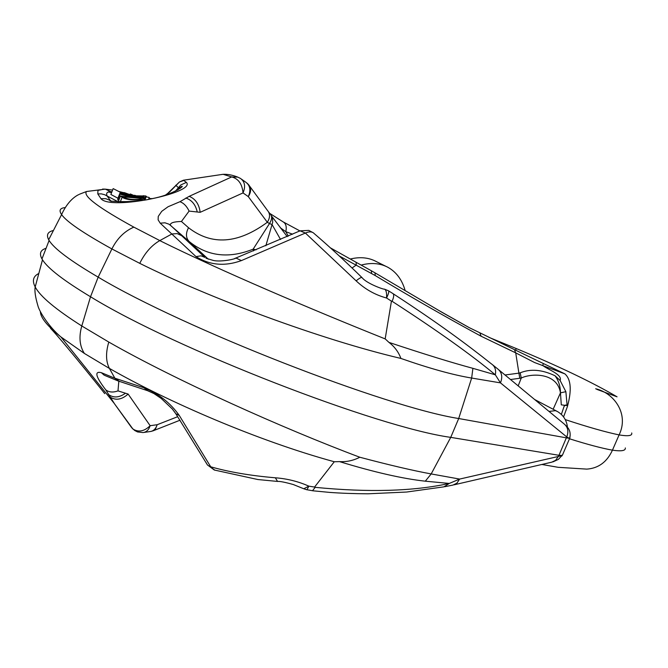 <?xml version="1.0" encoding="UTF-8"?>
<svg xmlns="http://www.w3.org/2000/svg" width="668" height="668" viewBox="0 0 668 668"><rect width="100%" height="100%" fill="white"/><g stroke="black" fill="none" stroke-linecap="round" stroke-linejoin="round"><path stroke-width="1" d="M180.001 188.543L179.074 187.842M110.512 200.701L107.139 196.033C105.82 192.985 107.197 191.557 111.28 191.766L111.907 191.799M117.969 198.229L110.871 194.471L113.151 188.61L122.937 193.578L120.031 192.952C123.405 195.357 129.575 196.567 138.543 196.584L143.77 195.716M118.779 200.333L117.735 199.615L120.031 194.154C127.605 196.567 134.134 197.603 139.612 197.26L142.81 197.277L144.121 196.651L139.545 196.943L143.311 196.25L131.696 196.642L119.998 193.829M175.784 185.236L178.815 188.109L178.089 189.787M175.383 191.215L180.778 184.969L186.364 182.389L183.458 180.21L223.087 174.298M55.628 331.971L50.559 328.372C61.005 338.709 113.218 404.056 103.59 392.25M131.446 427.386L114.52 403.823L105.744 389.836C95.616 376.585 94.155 370.865 101.369 372.686L114.704 378.171M119.614 381.52L114.913 378.297L109.427 368.444L84.368 353.43L60.913 336.939C47.253 326.001 40.414 317.534 40.381 311.53M109.944 396.926C115.614 400.725 121.676 399.765 128.139 394.062L117.994 390.88C113.034 392.667 108.951 392.316 105.744 389.836M179.3 415.496L210.729 466.807C229.015 472.017 250.55 475.683 275.35 477.795C287.115 478.672 298.287 481.453 308.85 486.145L314.561 487.072L334.284 461.747C257.998 440.938 167.242 401.543 109.402 368.402L114.863 378.213L143.896 387.741C158.55 393.627 170.348 402.879 179.3 415.496L175.751 413.701L174.54 411.847M61.606 214.595C66.441 221.601 83.199 233.049 111.89 248.939L139.762 263.351C208.683 297.728 320.582 339.578 400.925 358.44C429.616 368.477 453.196 375.015 471.658 378.046L458.699 418.527L450.741 437.365L558.957 455.3L558.298 456.495L562.214 455.367L558.957 455.3L566.74 436.93L569.528 438.408L458.699 418.527C386.112 407.246 183.683 328.414 98.179 277.145C70.466 260.879 54.108 248.655 49.106 240.447L48.689 239.737C46.134 234.877 47.712 231.796 53.44 230.485M314.561 487.072L315.154 487.339C368.936 492.583 413.651 491.281 449.305 483.432L425.299 481.185C402.679 478.714 374.08 472.192 339.503 461.613L334.342 461.763M118.821 381.253L117.994 390.88M35.195 286.973C40.163 296.408 55.694 309.409 81.788 325.976L108.8 342.066C175.709 380.317 284.109 428.873 359.818 457.238C389.202 465.037 412.991 470.606 431.186 473.938L459.634 479.073L456.929 483.148L452.954 485.085M425.299 481.185L431.186 473.938L450.741 437.365C377.687 427.428 175.45 349.088 90.522 296.751C63.894 280.735 47.879 268.411 42.485 259.785L41.975 258.933C39.053 253.564 40.422 250.016 46.084 248.296M38.811 273.488C33.175 276.218 31.964 280.71 35.195 286.964L42.485 259.785M109.402 368.402C105.828 361.497 105.627 352.721 108.8 342.066M562.69 454.716L558.415 459.367M569.954 437.69L569.528 438.408C570.948 433.691 569.938 429.607 566.489 426.142M339.503 461.613C346.592 462.031 353.364 460.569 359.818 457.238M565.988 404.883L564.176 406.169M541.848 464.469L558.197 467.316L586.805 469.12C598.486 468.293 607.037 461.972 612.447 450.165C621.432 451.485 625.724 450.741 625.323 447.936M565.237 419.596C587.773 427.036 605.726 432.138 619.094 434.91C628.271 436.429 632.479 435.778 631.719 432.956M569.487 438.784C587.598 444.496 601.918 448.286 612.447 450.174M133.183 429.265L131.897 427.954L134.727 430.509L137.55 431.937L143.019 432.563C146.401 432.163 148.772 429.875 150.15 425.7L157.18 424.723C155.811 428.881 153.431 431.161 150.058 431.561L143.946 432.43M133.032 429.098C138.61 432.488 144.321 431.353 150.15 425.7L128.139 394.062M206.195 462.749L207.356 464.853M143.896 387.741L147.812 390.797L153.916 393.544L161.23 398.462L172.294 408.966L175.859 413.801L207.447 464.953L214.896 470.18M106.212 376.067L104.066 375.099L101.369 372.686M118.127 380.952L148.513 390.997M177.738 416.673L157.18 424.723L155.352 429.324L153.698 430.618L151.143 431.394M551.726 462.189L555.634 460.335L558.298 456.495L459.634 479.073L449.305 483.432L443.894 486.847L406.662 492.032L367.934 493.802C353.631 493.71 340.872 493.235 329.658 492.399L312.616 490.771M312.365 490.696L307.121 489.769M312.515 490.721L315.154 487.389M306.971 489.803L308.85 486.145L303.781 488.767L306.971 489.803M303.781 488.767L293.336 484.55C285.178 482.263 279.925 481.219 277.554 481.428L275.35 477.795M104.216 189.127L97.954 190.388L97.804 193.929L100.951 198.672C110.646 210.896 196.793 192.442 186.364 182.389M220.866 174.649L223.095 174.323L231.721 176.928L189.186 196.334L179.959 201.711L168.06 206.746L161.739 211.322L158.258 216.399L158.116 219.864L160.22 223.179L196.008 256.604C209.719 265.246 224.849 266.582 241.399 260.595L305.376 233.049L356.136 280.852C365.012 289.211 375.149 294.93 386.555 298.003L391.44 301.159L385.169 338.901C311.63 309.501 219.647 270.323 159.769 240.614L171.893 233.975L159.827 240.589L133.851 227.137C98.413 207.698 82.632 195.816 86.506 191.516L79.525 194.204C79.442 194.438 69.288 197.536 61.598 214.595L48.689 239.737M108.4 192.008L111.573 192.651M265.831 245.782L272.06 224.557L280.56 239.503M189.186 196.334C195.465 198.88 199.122 204.208 200.166 212.315L189.102 211.088C186.731 206.161 183.683 203.039 179.959 201.711M391.44 301.159L392.124 301.26C393.953 296.993 394.187 294.396 392.809 293.502M392.099 301.293C436.847 330.234 471.257 354.741 495.33 374.815L472.902 368.335C451.476 362.549 423.487 353.898 388.935 342.383L385.219 338.918M196.008 256.604L201.026 255.819L204.951 257.405L170.307 225.124C170.123 222.861 173.839 221.651 181.437 221.484L189.102 211.088M339.361 256.028L375.216 275.558C410.962 297.085 446.257 317.317 481.11 336.238L515.713 352.863L514.393 349.606L469.328 327.687L439.995 311.129M563.842 373.37L564.903 373.871C571.006 379.341 571.85 390.212 567.424 406.495M518.176 385.879L521.274 378.021C531.987 372.953 557.404 372.777 560.46 392.859C560.427 386.405 558.632 380.718 555.083 375.8C542.191 369.596 530.551 368.611 520.18 372.836L518.911 373.136L515.713 352.863L534.659 362.574L564.928 373.896L514.393 349.606M543.36 363.517L542.742 365.479C548.269 369.805 562.631 374.581 560.118 380.501L565.863 391.682L567.14 405.593L561.295 404.85L560.46 392.859L565.863 391.682M567.341 406.754L563.567 416.932M561.354 414.436L564.218 406.035M330.217 247.753L356.036 262.24L356.328 265.012L352.111 267.943M555.083 375.8L560.118 380.501M64.938 207.606C59.895 208.174 58.784 210.495 61.598 214.587M288.275 236.13L285.812 231.679L292.592 234.209M159.769 240.614C151.552 245.348 144.881 252.93 139.762 263.351M388.935 342.383C394.512 346.608 398.504 351.961 400.925 358.44M280.243 227.73L285.812 231.679C286.848 226.861 285.971 223.605 283.19 221.901M595.647 388.768C614.076 392.926 629.331 414.001 619.094 434.91L612.447 450.165M596.808 389.352L617.065 396.817C592.132 382.221 558.423 366.089 515.947 348.42L515.871 350.316M237.741 177.112L231.721 176.928C238.468 178.748 242.234 184.084 243.027 192.918C245.724 186.556 244.897 181.738 240.547 178.481L239.795 178.08M234.685 258.499L235.896 258.015L241.399 260.595M298.78 231.412L300.032 230.836M206.02 258.24L213.484 260.503C221.091 262.132 235.462 259.092 235.929 258.015L300.057 230.827L305.376 233.049C309.276 231.328 312.232 231.52 314.236 233.616C328.79 246.074 344.671 260.687 361.872 277.471M510.511 379.533L519.796 378.263L518.911 373.136L505.025 374.99M519.796 378.263L521.274 378.021L520.18 372.836M160.22 223.179L164.971 222.795L169.146 224.256L189.127 241.474C207.439 256.345 228.782 258.908 253.147 249.156L253.489 250.892M200.166 212.315L243.027 192.918L248.304 196.626L267.325 222.277L269.496 223.538L253.147 249.156L256.069 249.832M181.512 235.612L177.179 233.6L171.893 233.975M270.189 213.96C272.31 216.215 272.076 219.405 269.496 223.538L272.06 224.557L272.686 222.31L272.486 217.893L270.857 214.737M247.01 183.115L248.513 184.61C251.36 187.883 251.293 191.891 248.304 196.626C250.993 190.288 250.166 185.495 245.824 182.239L241.532 179.183M208.324 259.201L189.127 241.474C185.804 237.858 185.604 233.274 188.535 227.73C211.739 245.699 238 243.878 267.325 222.277C270.223 217.618 270.264 213.668 267.442 210.412L249.79 186.339M563.834 423.687C567.925 426.969 568.894 431.386 566.74 436.93L500.457 382.873C502.82 376.936 501.877 372.251 497.61 368.836M491.698 364.077C495.005 366.456 496.215 370.039 495.33 374.815L500.457 382.873L471.658 378.046L472.902 368.335M388.417 290.755C389.252 291.256 388.634 293.678 386.555 298.003C386.872 292.776 386.146 289.812 384.384 289.11L388.417 290.755M362.114 277.696C361.647 276.944 359.651 277.997 356.136 280.852M141.766 197.594C131.112 197.402 123.972 196.843 120.349 195.899L123.421 196.926L141.633 198.379L145.357 197.728L141.766 197.594M145.357 197.728C146.442 200.099 128.214 201.577 122.119 197.202L120.349 195.899M117.768 199.957L120.031 194.154M141.816 195.933L132.64 195.741L126.845 194.597L121.242 192.685L113.151 188.61M143.879 195.941L145.791 195.949L145.14 197.619M133.157 195.615L132.047 195.357M144.939 199.957L146.35 196.342L145.707 196.183M124.34 192.618L131.671 195.29L135.52 196.016M123.371 193.511L123.747 192.551M145.307 197.695L145.908 196.158M129.584 194.413L133.901 195.757M146.167 196.818L149.298 197.477L148.58 199.314M134.21 195.808L126.202 193.436M134.418 195.716L134.602 195.248L136.13 196.041M134.919 195.924L130.352 193.97L134.535 195.866M148.931 198.429L152.045 198.621M136.756 196.142L134.602 195.248M125.125 194.371L133.316 195.916L140.664 196.108L136.89 196.476C130.494 196.334 125.851 195.507 122.962 193.996L125.125 194.371L124.941 194.831M123.421 196.926L123.455 197.077C127.212 199.164 132.606 199.891 139.654 199.264L141.633 198.379M405.05 290.246C402.002 279.717 396.358 272.11 388.116 267.417C380.259 263.192 371.283 262.415 361.179 265.079M385.837 266.29L376.451 261.639C368.794 257.514 360.06 256.646 350.249 259.034M102.563 189.069L105.302 189.144L111.765 192.159M166.265 194.822L179.441 181.988L183.758 180.435M97.804 193.929L101.294 193.854L104.676 194.714L117.994 201.719M125.442 393.235C119.154 397.752 113.443 398.136 108.308 394.37M84.368 353.43C79.584 345.957 78.724 336.806 81.788 325.976L90.522 296.751L98.179 277.145L111.89 248.939C117.151 238.476 124.473 231.211 133.851 227.137M197.244 211.965C195.582 204.642 191.774 200.008 185.829 198.054M188.535 227.73L181.437 221.484M119.23 191.557L123.288 193.478M110.303 200.5L105.828 198.688L100.951 198.672M371.592 273.504L371.358 270.765L356.036 262.24M375.216 275.558L374.99 272.828L442.341 312.532L469.32 327.704M481.11 336.238L479.9 333.006M553.137 409.259L560.46 392.859M120.315 201.828L122.119 197.202M135.454 195.499L136.472 196.058M131.671 195.29L132.565 195.49M125.183 197.018L124.866 197.828M549.012 411.421L555.45 410.67L557.346 411.48C563.283 415.028 566.648 420.247 567.441 427.119M165.464 195.089L169.605 192.033L179.441 181.988L183.449 180.21M114.236 403.405L60.905 336.939M49.106 240.447L41.975 258.933M35.195 286.964C34.444 290.814 35.337 297.026 37.867 305.61C39.32 311.847 49.474 327.429 60.863 336.914L60.93 336.981M569.67 438.35L562.665 454.591M114.495 403.798L132.899 428.99M105.602 375.792L118.236 381.002M153.966 430.476L180.043 420.205M562.314 455.325L561.846 456.002M558.481 459.325L552.904 461.897M454.04 484.826L551.659 462.198M207.447 464.953L214.294 470.013L257.898 479.54L277.554 481.428M444.746 486.705L452.879 485.093M112.583 190.071L105.277 189.144L86.514 191.499M111.498 201.319L110.579 200.692C105.16 201.051 133.416 203.448 151.444 198.755C172.912 194.914 185.445 185.078 181.562 186.447L178.824 188.109L177.162 190.305M488.876 337.332L515.938 348.412M134.452 195.641L133.859 195.465M126.227 193.369L125.693 193.227M123.689 192.693L118.336 191.34M269.713 213.376L283.09 221.851M283.474 222.06L299.832 230.877M371.466 270.832L374.99 272.828M562.18 372.56L563.892 373.395M223.129 174.323C227.646 174.106 232.497 175.024 237.691 177.095M240.547 178.481L237.758 177.12M270.173 213.952L268.645 212.015M272.01 216.616L287.223 236.597M570.171 435.202L569.904 437.565M566.397 426.059L565.454 425.099M499.004 370.005L563.767 423.637M388.609 290.881L392.792 293.486M362.114 277.704C366.774 283.649 384.392 289.854 384.384 289.11M313.3 232.781L308.791 230.402L300.057 230.827M393.093 293.686C437.957 322.92 466.924 344.396 491.573 364.01M492.909 365.037L497.535 368.786M118.236 201.736L120.449 196.066M145.123 198.279L144.438 200.033M144.063 196.793L143.779 197.519M120.031 192.952L117.785 198.705M143.954 195.749L143.612 196.626M138.543 196.584L136.89 196.476M132.656 195.749L133.299 195.916M143.161 196.484L140.697 196.609M534.617 399.497L556.553 411.062"/></g></svg>
